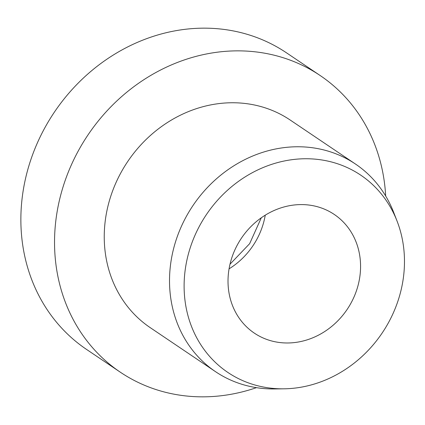 <?xml version="1.0" encoding="UTF-8"?>
<svg xmlns="http://www.w3.org/2000/svg" width="425" height="425" viewBox="0 0 425 425"><rect width="100%" height="100%" fill="white"/><g stroke="black" fill="none" stroke-linecap="round" stroke-linejoin="round"><path stroke-width="0.64" d="M284.458 342.922A71.538 63.739 -56 0 1 254.304 333.104A71.538 63.739 -56 0 1 233.208 253.895A71.538 63.739 -56 0 1 304.135 204.648A71.538 63.739 -56 0 1 334.289 214.466A71.538 63.739 -56 0 1 355.38 293.675A71.538 63.739 -56 0 1 284.458 342.922M256.456 387.658A178.851 159.348 -56 0 1 195.627 396.69A178.851 159.348 -56 0 1 120.248 372.146A178.851 159.348 -56 0 1 67.511 174.128A178.851 159.348 -56 0 1 244.827 51.011A178.851 159.348 -56 0 1 320.206 75.554A178.851 159.348 -56 0 1 385.666 196.005M120.248 372.146L86.578 349.446A178.851 159.348 -56 0 1 33.841 151.428A178.851 159.348 -56 0 1 211.156 28.31A178.851 159.348 -56 0 1 286.535 52.854L320.206 75.554M283.937 388.817L274.598 388.944A125.194 111.547 -56 0 1 268.281 388.843A125.194 111.547 -56 0 1 215.512 371.663A125.194 111.547 -56 0 1 178.601 233.049A125.194 111.547 -56 0 1 302.717 146.869A125.194 111.547 -56 0 1 355.486 164.05A125.194 111.547 -56 0 1 393.662 212.341L397.046 221.048A118.936 105.968 -56 0 1 283.937 388.817A118.936 105.968 -56 0 1 277.934 388.726A118.936 105.968 -56 0 1 185.332 268.935A118.936 105.968 -56 0 1 310.654 158.849A118.936 105.968 -56 0 1 397.046 221.048M215.512 371.663L150.238 327.654A125.194 111.547 -56 0 1 113.326 189.045A125.194 111.547 -56 0 1 237.442 102.861A125.194 111.547 -56 0 1 290.211 120.041L355.486 164.05M265.248 215.178A71.538 63.739 -56 0 1 229.07 268.839M230.015 264.191L249.64 243.684L261.295 217.791"/></g></svg>
